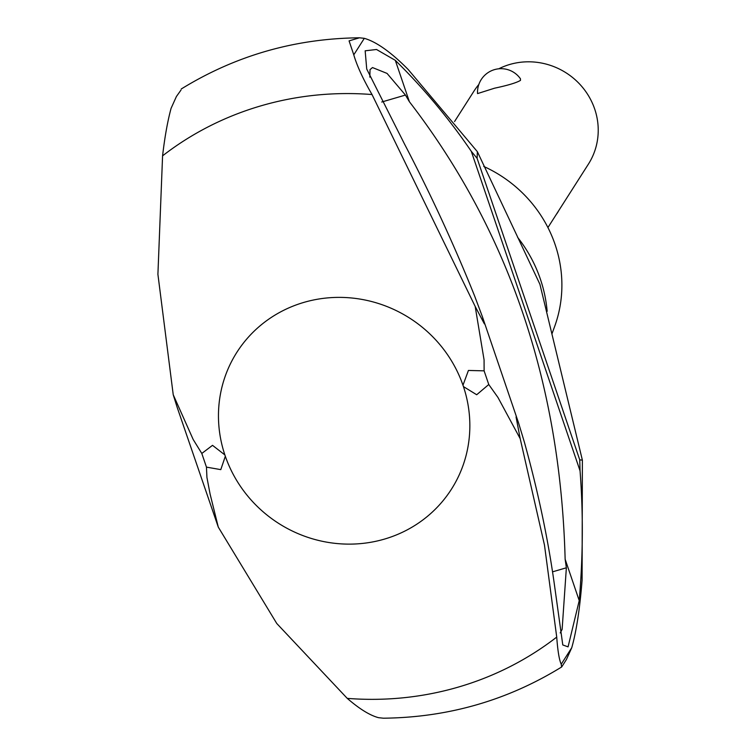 <?xml version="1.0" encoding="UTF-8"?>
<svg xmlns="http://www.w3.org/2000/svg" width="756" height="756" viewBox="0 0 756 756"><rect width="100%" height="100%" fill="white"/><g stroke="black" fill="none" stroke-linecap="round" stroke-linejoin="round"><path stroke-width="1.13" d="M561.604 667.009L561.226 664.212C559.242 659.979 557.739 650.935 556.728 637.091A312.417 298.922 32.5 0 1 347.25 698.374C359.478 708.958 369.901 715.393 378.529 717.68L383.358 718.2C447.873 717.529 507.295 700.462 561.604 667.009M176.413 96.503L180.996 90.068L176.413 96.503L171.092 108.297C167.615 121.102 164.77 136.949 162.578 155.84A312.417 298.922 32.5 0 1 372.028 94.538C363.012 78.945 356.936 65.715 353.78 54.838L349.074 40.881L359.469 37.8L364.316 38.329C376.497 41.854 391.145 52.268 408.249 69.571L477.376 151.701L539.926 284.313L582.375 460.149L582.092 580.23C579.824 608.854 576.384 631.345 571.763 647.694L566.442 659.487L561.736 666.877M483.755 166.443A129.597 124.003 32.5 0 1 554.592 326.639L552.041 333.632M560.215 632.933L562.124 629.398L566.367 567.794L565.138 559.223L579.228 600.614L568.068 646.862L562.785 644.953L554.299 583.887C547.93 538.3 537.941 490.994 524.324 441.976L518.436 422.557L516.055 416.962L520.194 438.669L497.977 397.486L488.763 384.511L476.696 394.745L463.447 386.59A127.254 121.763 32.5 0 1 384.445 539.104A127.254 121.763 32.5 0 1 225.326 456.274L220.79 469.627L206.454 467.123L206.936 477.48L210.111 494.14L218.286 527.112L177.15 407.286L173.228 394.736L193.186 439.501L201.805 453.458L212.521 445.341L224.863 454.914A127.254 121.763 32.5 0 1 303.865 302.4A127.254 121.763 32.5 0 1 462.974 385.229L468.427 370.449L484.114 370.846L484.067 359.828L475.174 306.435L484.369 323.861L482.366 316.622L474.607 295.955C454.299 245.313 430.986 194.764 404.649 144.301L366.726 69.032L365.157 50.813L376.516 49.49L395.312 60.348L409.402 101.748L405.452 95.067L387.053 73.417L372.5 67.558L370.034 69.618L369.835 77.159M517.605 237.337A139.132 133.122 32.5 0 1 540.379 279.125A139.132 133.122 32.5 0 1 547.155 311.33M494.585 88.187L477.546 93.593A23.587 23.587 0 0 1 520.44 78.775L520.497 80.372C516.546 82.763 507.909 85.362 494.585 88.187M547.92 227.565L588.414 164.109A67.87 64.94 -147.5 0 0 583.547 88.603A67.87 64.94 -147.5 0 0 509.705 64.477A67.87 64.94 -147.5 0 0 498.762 68.796M478.813 84.511A67.87 64.94 -147.5 0 0 473.984 91.098L454.545 121.555M462.974 385.229L463.447 386.59M224.863 454.914L225.326 456.274M582.375 460.149L579.748 459.846L580.05 470.818C583.311 513.211 583.037 556.473 579.228 600.614M395.312 60.357C423.634 88.235 448.96 118.56 471.281 151.304L477.102 158.316L477.376 151.701M477.102 158.316L579.748 459.846M471.281 151.304L580.05 470.818M565.138 559.223C560.385 382.876 508.476 230.391 409.402 101.748M475.174 306.435L372.028 94.538M162.578 155.84L157.909 274.315L173.228 394.736M218.286 527.112L276.762 623.483L347.25 698.374M556.728 637.091L544.481 545.095L520.194 438.669M484.114 370.846L488.763 384.511M201.805 453.458L206.454 467.123M364.316 38.329L353.78 54.838M405.452 95.067L381.733 102.013M566.367 567.794L552.542 571.838M571.763 647.694L561.226 664.212M518.436 422.557L482.366 316.622M556.35 214.364A23.587 23.587 0 0 0 558.703 210.659M359.469 37.8C294.963 38.48 235.551 55.547 181.242 89"/></g></svg>
